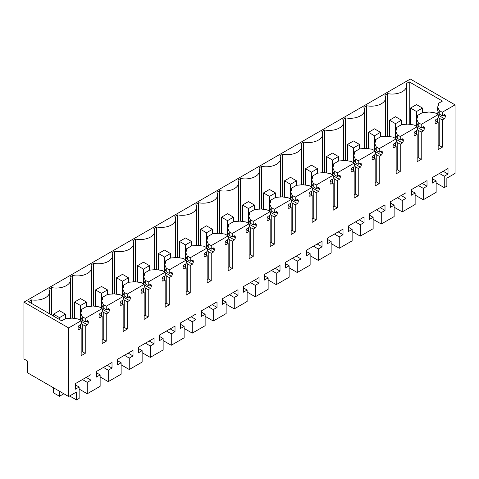 <?xml version="1.0" encoding="UTF-8"?>
<svg xmlns="http://www.w3.org/2000/svg" width="479" height="479" viewBox="0 0 479 479"><rect width="100%" height="100%" fill="white"/><g stroke="black" fill="none" stroke-linecap="round" stroke-linejoin="round"><path stroke-width="0.72" d="M443.279 115.211L445.302 116.379L445.302 115.846A2.545 1.467 -60 0 0 444.775 114.679A2.545 1.467 -60 0 0 444.398 114.565L442.243 115.81L442.243 112.254L455.05 104.859L455.05 173.446L446.859 178.176L446.859 186.145L444.267 187.642L436.135 182.948M444.267 187.642L444.267 176.23L448.015 174.063L448.015 168.488L432.387 177.511L432.387 183.086L436.135 180.918L436.135 192.336L423.262 199.767L423.262 188.355L427.017 186.187L427.017 180.613L411.383 189.636L411.383 195.21L415.137 193.043L411.383 190.882M445.302 116.379A2.545 1.467 -60 0 1 444.398 118.696L442.243 119.942L439.237 118.211L438.159 115.72M438.159 146.137L439.237 145.508L442.243 147.245L442.243 119.942M442.243 147.245L438.159 149.598L438.159 122.301L435.303 120.648M435.339 123.169L435.998 123.546L438.159 122.301M435.998 123.546A2.545 1.467 -60 0 1 435.627 123.432A2.545 1.467 -60 0 1 435.1 122.265L435.1 121.732A2.545 1.467 -60 0 1 435.998 119.415L438.159 118.163L438.159 114.613L421.239 124.378L418.239 122.648L416.664 119.008A15.274 8.82 180 0 0 417.676 115.858A15.274 8.82 180 0 0 417.652 115.367L417.652 116.349M422.28 127.336L424.298 128.504L424.298 127.965A2.545 1.467 -60 0 0 423.771 126.803A2.545 1.467 -60 0 0 423.4 126.69L421.239 127.935L421.239 124.378M424.298 128.504A2.545 1.467 -60 0 1 423.4 130.821L421.239 132.066L418.239 130.336L418.239 157.633L421.239 159.369L421.239 132.066M421.239 159.369L417.161 161.722L417.161 134.425L414.305 132.773M414.341 135.288L415 135.671L417.161 134.425M415 135.671A2.545 1.467 -60 0 1 414.628 135.557A2.545 1.467 -60 0 1 414.101 134.389L414.101 133.857A2.545 1.467 -60 0 1 415 131.539L417.161 130.288L417.161 126.737L400.24 136.503L397.241 134.773L395.666 131.132A15.274 8.82 180 0 0 396.672 127.983A15.274 8.82 180 0 0 396.648 127.492L396.648 128.474M401.276 139.461L403.3 140.628L403.3 140.09A2.545 1.467 -60 0 0 402.773 138.928A2.545 1.467 -60 0 0 402.402 138.814L400.24 140.06L400.24 136.503M403.3 140.628A2.545 1.467 -60 0 1 402.402 142.946L400.24 144.191L397.241 142.461L397.241 169.758L400.24 171.494L400.24 144.191M400.24 171.494L396.163 173.847L396.163 146.55L393.307 144.898M393.343 147.412L394.001 147.795L396.163 146.55M394.001 147.795A2.545 1.467 -60 0 1 393.624 147.682A2.545 1.467 -60 0 1 393.097 146.514L393.097 145.981A2.545 1.467 -60 0 1 394.001 143.658L396.163 142.413L396.163 138.856L379.242 148.628L376.243 146.897L374.662 143.257A15.274 8.82 180 0 0 375.674 140.107A15.274 8.82 180 0 0 375.65 139.617L375.65 140.598M380.278 151.586L382.302 152.747L382.302 152.214A2.545 1.467 -60 0 0 381.775 151.053A2.545 1.467 -60 0 0 381.398 150.933L379.242 152.184L379.242 148.628M382.302 152.747A2.545 1.467 -60 0 1 381.398 155.07L379.242 156.316L376.243 154.585L376.243 181.882L379.242 183.613L379.242 156.316M379.242 183.613L375.159 185.972L375.159 158.675L372.303 157.022M372.339 159.537L372.997 159.92L375.159 158.675M372.997 159.92A2.545 1.467 -60 0 1 372.626 159.806A2.545 1.467 -60 0 1 372.099 158.639L372.099 158.106A2.545 1.467 -60 0 1 372.997 155.783L375.159 154.537L375.159 150.981L358.238 160.752L355.238 159.022L353.664 155.382A15.274 8.82 180 0 0 354.676 152.232A15.274 8.82 180 0 0 354.652 151.741L354.652 152.723M359.28 163.704L361.298 164.872L361.298 164.339A2.545 1.467 -60 0 0 360.771 163.177A2.545 1.467 -60 0 0 360.4 163.058L358.238 164.309L358.238 160.752M361.298 164.872A2.545 1.467 -60 0 1 360.4 167.195L358.238 168.44L355.238 166.71L355.238 194.007L358.238 195.737L358.238 168.44M358.238 195.737L354.161 198.096L354.161 170.799L351.305 169.147M351.341 171.662L351.999 172.045L354.161 170.799M351.999 172.045A2.545 1.467 -60 0 1 351.628 171.931A2.545 1.467 -60 0 1 351.101 170.763L351.101 170.231A2.545 1.467 -60 0 1 351.999 167.907L354.161 166.662L354.161 163.105L337.24 172.877L334.24 171.147L332.666 167.506A15.274 8.82 180 0 0 333.671 164.357A15.274 8.82 180 0 0 333.647 163.866L333.647 164.848M338.276 175.829L340.3 176.996L340.3 176.464A2.545 1.467 -60 0 0 339.773 175.302A2.545 1.467 -60 0 0 339.401 175.182L337.24 176.434L337.24 172.877M340.3 176.996A2.545 1.467 -60 0 1 339.401 179.32L337.24 180.565L334.24 178.835L334.24 206.132L337.24 207.862L337.24 180.565M337.24 207.862L333.162 210.221L333.162 182.918L330.306 181.272M330.342 183.786L331.001 184.17L333.162 182.918M331.001 184.17A2.545 1.467 -60 0 1 330.63 184.05A2.545 1.467 -60 0 1 330.103 182.888L330.103 182.355A2.545 1.467 -60 0 1 331.001 180.032L333.162 178.787L333.162 175.23L316.242 185.002L313.242 183.265L311.667 179.631A15.274 8.82 180 0 0 312.673 176.482A15.274 8.82 180 0 0 312.649 175.991L312.649 176.967M317.278 187.954L319.301 189.121L319.301 188.588A2.545 1.467 -60 0 0 318.774 187.421A2.545 1.467 -60 0 0 318.397 187.307L316.242 188.552L316.242 185.002M319.301 189.121A2.545 1.467 -60 0 1 318.397 191.444L316.242 192.69L313.242 190.959L313.242 218.256L316.242 219.987L316.242 192.69M316.242 219.987L312.158 222.346L312.158 195.043L309.302 193.396M309.338 195.911L310.003 196.294L312.158 195.043M310.003 196.294A2.545 1.467 -60 0 1 309.626 196.174A2.545 1.467 -60 0 1 309.099 195.013L309.099 194.48A2.545 1.467 -60 0 1 310.003 192.157L312.158 190.911L312.158 187.355L295.238 197.126L292.238 195.39L290.663 191.756A15.274 8.82 180 0 0 291.675 188.6A15.274 8.82 180 0 0 291.651 188.115L291.651 189.091M296.279 200.078L298.297 201.246L298.297 200.713A2.545 1.467 -60 0 0 297.77 199.545A2.545 1.467 -60 0 0 297.399 199.432L295.238 200.677L295.238 197.126M298.297 201.246A2.545 1.467 -60 0 1 297.399 203.569L295.238 204.814L292.238 203.084L292.238 230.381L295.238 232.111L295.238 204.814M295.238 232.111L291.16 234.471L291.16 207.167L288.304 205.521M288.34 208.036L288.999 208.419L291.16 207.167M288.999 208.419A2.545 1.467 -60 0 1 288.627 208.299A2.545 1.467 -60 0 1 288.101 207.138L288.101 206.605A2.545 1.467 -60 0 1 288.999 204.282L291.16 203.036L291.16 199.48L274.239 209.251L271.24 207.515L269.665 203.88A15.274 8.82 180 0 0 270.671 200.725A15.274 8.82 180 0 0 270.647 200.234L270.647 201.216M275.281 212.203L277.299 213.371L277.299 212.838A2.545 1.467 -60 0 0 276.772 211.67A2.545 1.467 -60 0 0 276.401 211.556L274.239 212.802L274.239 209.251M277.299 213.371A2.545 1.467 -60 0 1 276.401 215.694L274.239 216.939L271.24 215.209L271.24 242.506L274.239 244.236L274.239 216.939M274.239 244.236L270.162 246.589L270.162 219.292L267.306 217.646M267.342 220.16L268 220.538L270.162 219.292M268 220.538A2.545 1.467 -60 0 1 267.629 220.424A2.545 1.467 -60 0 1 267.102 219.262L267.102 218.723A2.545 1.467 -60 0 1 268 216.406L270.162 215.161L270.162 211.604L253.241 221.376L250.242 219.639L248.667 216.005A15.274 8.82 180 0 0 249.673 212.85A15.274 8.82 180 0 0 249.649 212.359L249.649 213.341M254.277 224.328L256.301 225.495L256.301 224.962A2.545 1.467 -60 0 0 255.774 223.795A2.545 1.467 -60 0 0 255.403 223.681L253.241 224.926L253.241 221.376M256.301 225.495A2.545 1.467 -60 0 1 255.403 227.812L253.241 229.064L250.242 227.327L250.242 254.63L253.241 256.361L253.241 229.064M253.241 256.361L249.158 258.714L249.158 231.417L246.302 229.77M246.344 232.285L247.002 232.662L249.158 231.417M247.002 232.662A2.545 1.467 -60 0 1 246.625 232.549A2.545 1.467 -60 0 1 246.098 231.387L246.098 230.848A2.545 1.467 -60 0 1 247.002 228.531L249.158 227.286L249.158 223.729L232.237 233.495L229.237 231.764L227.663 228.13A15.274 8.82 180 0 0 228.675 224.974A15.274 8.82 180 0 0 228.651 224.483L228.651 225.465M233.279 236.452L235.303 237.62L235.303 237.087A2.545 1.467 -60 0 0 234.77 235.919A2.545 1.467 -60 0 0 234.399 235.806L232.237 237.051L232.237 233.495M235.303 237.62A2.545 1.467 -60 0 1 234.399 239.937L232.237 241.188L229.237 239.452L229.237 266.755L232.237 268.485L232.237 241.188M232.237 268.485L228.16 270.839L228.16 243.542L225.304 241.895M225.34 244.41L225.998 244.787L228.16 243.542M225.998 244.787A2.545 1.467 -60 0 1 225.627 244.673A2.545 1.467 -60 0 1 225.1 243.506L225.1 242.973A2.545 1.467 -60 0 1 225.998 240.656L228.16 239.41L228.16 235.854L211.239 245.619L208.239 243.889L206.665 240.254A15.274 8.82 180 0 0 207.676 237.099A15.274 8.82 180 0 0 207.652 236.608L207.652 237.59M212.281 248.577L214.299 249.745L214.299 249.212A2.545 1.467 -60 0 0 213.772 248.044A2.545 1.467 -60 0 0 213.4 247.93L211.239 249.176L211.239 245.619M214.299 249.745A2.545 1.467 -60 0 1 213.4 252.062L211.239 253.313L208.239 251.577L208.239 278.88L211.239 280.61L211.239 253.313M211.239 280.61L207.162 282.963L207.162 255.666L204.305 254.02M204.341 256.534L205 256.912L207.162 255.666M205 256.912A2.545 1.467 -60 0 1 204.629 256.798A2.545 1.467 -60 0 1 204.102 255.63L204.102 255.097A2.545 1.467 -60 0 1 205 252.78L207.162 251.535L207.162 247.978L190.241 257.744L187.241 256.014L185.666 252.373A15.274 8.82 180 0 0 186.672 249.224A15.274 8.82 180 0 0 186.648 248.733L186.648 249.715M191.277 260.702L193.3 261.869L193.3 261.336A2.545 1.467 -60 0 0 192.774 260.169A2.545 1.467 -60 0 0 192.402 260.055L190.241 261.3L190.241 257.744M193.3 261.869A2.545 1.467 -60 0 1 192.402 264.186L190.241 265.432L187.241 263.701L187.241 290.998L190.241 292.735L190.241 265.432M190.241 292.735L186.157 295.088L186.157 267.791L183.307 266.144M183.343 268.659L184.002 269.036L186.157 267.791M184.002 269.036A2.545 1.467 -60 0 1 183.625 268.923A2.545 1.467 -60 0 1 183.098 267.755L183.098 267.222A2.545 1.467 -60 0 1 184.002 264.905L186.157 263.654L186.157 260.103L169.243 269.869L166.243 268.138L164.662 264.498A15.274 8.82 180 0 0 165.674 261.348A15.274 8.82 180 0 0 165.65 260.857L165.65 261.839M170.279 272.826L172.302 273.994L172.302 273.461A2.545 1.467 -60 0 0 171.775 272.294A2.545 1.467 -60 0 0 171.398 272.18L169.243 273.425L169.243 269.869M172.302 273.994A2.545 1.467 -60 0 1 171.398 276.311L169.243 277.557L166.243 275.826L166.243 303.123L169.243 304.86L169.243 277.557M169.243 304.86L165.159 307.213L165.159 279.916L162.303 278.269M162.339 280.784L162.998 281.161L165.159 279.916M162.998 281.161A2.545 1.467 -60 0 1 162.626 281.047A2.545 1.467 -60 0 1 162.1 279.88L162.1 279.347A2.545 1.467 -60 0 1 162.998 277.03L165.159 275.778L165.159 272.228L148.239 281.993L145.239 280.263L143.664 276.623A15.274 8.82 180 0 0 144.676 273.473A15.274 8.82 180 0 0 144.652 272.982L144.652 273.964M149.28 284.951L151.298 286.119L151.298 285.58A2.545 1.467 -60 0 0 150.771 284.418A2.545 1.467 -60 0 0 150.4 284.304L148.239 285.55L148.239 281.993M151.298 286.119A2.545 1.467 -60 0 1 150.4 288.436L148.239 289.681L145.239 287.951L145.239 315.248L148.239 316.984L148.239 289.681M148.239 316.984L144.161 319.337L144.161 292.04L141.305 290.388M141.341 292.909L142 293.286L144.161 292.04M142 293.286A2.545 1.467 -60 0 1 141.628 293.172A2.545 1.467 -60 0 1 141.101 292.004L141.101 291.471A2.545 1.467 -60 0 1 142 289.154L144.161 287.903L144.161 284.352L127.24 294.118L124.241 292.388L122.666 288.747A15.274 8.82 180 0 0 123.672 285.598A15.274 8.82 180 0 0 123.648 285.107L123.648 286.089M128.276 297.076L130.3 298.243L130.3 297.704A2.545 1.467 -60 0 0 129.773 296.543A2.545 1.467 -60 0 0 129.402 296.429L127.24 297.675L127.24 294.118M130.3 298.243A2.545 1.467 -60 0 1 129.402 300.561L127.24 301.806L124.241 300.076L124.241 327.373L127.24 329.109L127.24 301.806M127.24 329.109L123.163 331.462L123.163 304.165L120.307 302.512M120.343 305.027L121.001 305.41L123.163 304.165M121.001 305.41A2.545 1.467 -60 0 1 120.63 305.297A2.545 1.467 -60 0 1 120.097 304.129L120.097 303.596A2.545 1.467 -60 0 1 121.001 301.279L123.163 300.028L123.163 296.477L106.242 306.243L103.242 304.512L101.662 300.872A15.274 8.82 180 0 0 102.674 297.722A15.274 8.82 180 0 0 102.65 297.231L102.65 298.213M107.278 309.2L109.302 310.368L109.302 309.829A2.545 1.467 -60 0 0 108.775 308.668A2.545 1.467 -60 0 0 108.398 308.548L106.242 309.799L106.242 306.243M109.302 310.368A2.545 1.467 -60 0 1 108.398 312.685L106.242 313.931L103.242 312.2L103.242 339.497L106.242 341.228L106.242 313.931M106.242 341.228L102.159 343.587L102.159 316.29L99.303 314.637M99.339 317.152L99.997 317.535L102.159 316.29M99.997 317.535A2.545 1.467 -60 0 1 99.626 317.421A2.545 1.467 -60 0 1 99.099 316.254L99.099 315.721A2.545 1.467 -60 0 1 99.997 313.398L102.159 312.152L102.159 308.596L85.238 318.367L82.238 316.637L80.664 312.997A15.274 8.82 180 0 0 81.675 309.847A15.274 8.82 180 0 0 81.652 309.356L86.549 306.524A15.274 8.82 180 0 0 92.86 305.955L99.159 306.865L102.159 308.596M86.741 321.056L88.298 321.954A2.545 1.467 -60 0 0 87.771 320.792A2.545 1.467 -60 0 0 87.4 320.673L85.238 321.924L85.238 318.367M88.298 321.954L88.298 322.487A2.545 1.467 -60 0 1 87.4 324.81L85.238 326.055L82.238 324.325L81.161 321.828M81.161 352.245L82.238 351.622L85.238 353.352L85.238 326.055M85.238 353.352L81.161 355.711L81.161 328.414L78.999 329.66A2.545 1.467 -60 0 1 78.628 329.546A2.545 1.467 -60 0 1 78.101 328.378L78.101 327.846A2.545 1.467 -60 0 1 78.999 325.522L81.161 324.277L81.161 320.72L68.653 327.947L68.653 396.534L27.548 372.806L27.548 361.028L23.95 358.951L23.95 302.135L410.347 79.053L455.05 104.859M415.137 193.043L415.137 204.461L402.264 211.892L402.264 200.479L406.012 198.312L406.012 192.738L390.385 201.761L390.385 207.335L394.133 205.168L394.133 216.586L381.266 224.016L381.266 212.598L385.014 210.437L385.014 204.862L369.387 213.885L369.387 219.46L373.135 217.292L373.135 228.711L360.262 236.141L360.262 224.723L364.016 222.561L364.016 216.987L348.389 226.01L348.389 231.585L352.137 229.417L352.137 240.835L339.264 248.266L339.264 236.848L343.012 234.686L343.012 229.112L327.385 238.135L327.385 243.709L331.139 241.542L331.139 252.96L318.266 260.39L318.266 248.972L322.014 246.811L322.014 241.23L306.386 250.254L306.386 255.834L310.135 253.666L310.135 265.085L297.261 272.515L297.261 261.097L301.016 258.935L301.016 253.355L285.388 262.378L285.388 267.959L289.136 265.791L289.136 277.203L276.263 284.64L276.263 273.222L280.011 271.054L280.011 265.48L264.384 274.503L264.384 280.077L268.138 277.916L268.138 289.328L255.265 296.764L255.265 285.346L259.013 283.179L259.013 277.604L243.386 286.628L243.386 292.202L247.134 290.04L247.134 301.453L234.267 308.883L234.267 297.471L238.015 295.303L238.015 289.729L222.388 298.752L222.388 304.327L226.136 302.165L226.136 313.577L213.263 321.008L213.263 309.596L217.017 307.428L217.017 301.854L201.384 310.877L201.384 316.451L205.138 314.29L205.138 325.702L192.265 333.133L192.265 321.72L196.013 319.553L196.013 313.979L180.385 323.002L180.385 328.576L184.134 326.415L184.134 337.827L171.266 345.257L171.266 333.845L175.015 331.678L175.015 326.103L159.387 335.126L159.387 340.701L163.135 338.533L163.135 349.951L150.262 357.382L150.262 345.97L154.016 343.802L154.016 338.228L138.383 347.251L138.383 352.825L142.137 350.658L142.137 362.076L129.264 369.507L129.264 358.094L133.012 355.927L133.012 350.353L117.385 359.376L117.385 364.95L121.133 362.783L121.133 374.201L108.266 381.631L108.266 370.213L112.014 368.052L112.014 362.477L96.387 371.5L96.387 377.075L100.135 374.907L100.135 386.325L87.262 393.756L87.262 382.338L91.016 380.176L91.016 374.602L75.389 383.625L75.389 389.199L79.137 387.032L79.137 398.45L76.538 399.947L76.538 391.978L68.653 396.534M444.267 176.23L439.435 173.44M423.262 199.767L415.137 195.073M436.135 180.918L432.387 178.757M448.015 174.063L443.183 171.272M68.653 327.947L23.95 302.135M81.161 320.72L78.161 318.99L71.856 318.08A15.274 8.82 180 0 1 65.551 318.649L61.749 320.846L28.53 301.662L31.59 299.896A14.424 8.329 180 0 0 49.624 291.831A14.424 8.329 180 0 0 48.882 289.196L51.63 287.61L51.63 315.002M438.65 104.224L438.65 103.242L442.452 101.051L409.228 81.867L406.168 83.633A14.424 8.329 180 0 1 406.623 85.723A14.424 8.329 180 0 1 387.631 93.621L384.882 95.207A14.424 8.329 180 0 1 385.625 97.842A14.424 8.329 180 0 1 366.633 105.745L363.884 107.332A14.424 8.329 180 0 1 364.627 109.966A14.424 8.329 180 0 1 345.628 117.87L342.88 119.457A14.424 8.329 180 0 1 343.623 122.091A14.424 8.329 180 0 1 324.63 129.995L321.882 131.581A14.424 8.329 180 0 1 322.624 134.216A14.424 8.329 180 0 1 303.632 142.119L300.884 143.706A14.424 8.329 180 0 1 301.626 146.34A14.424 8.329 180 0 1 282.634 154.238L279.88 155.831A14.424 8.329 180 0 1 280.622 158.465A14.424 8.329 180 0 1 261.63 166.363L258.882 167.949A14.424 8.329 180 0 1 259.624 170.59A14.424 8.329 180 0 1 240.632 178.487L237.883 180.074A14.424 8.329 180 0 1 238.626 182.715A14.424 8.329 180 0 1 219.633 190.612L216.885 192.199A14.424 8.329 180 0 1 217.628 194.839A14.424 8.329 180 0 1 198.629 202.737L195.881 204.323A14.424 8.329 180 0 1 196.624 206.964A14.424 8.329 180 0 1 177.631 214.861L174.883 216.448A14.424 8.329 180 0 1 175.625 219.089A14.424 8.329 180 0 1 156.633 226.986L153.885 228.573A14.424 8.329 180 0 1 154.627 231.213A14.424 8.329 180 0 1 135.629 239.111L132.881 240.697A14.424 8.329 180 0 1 133.623 243.338A14.424 8.329 180 0 1 114.631 251.236L111.882 252.822A14.424 8.329 180 0 1 112.625 255.457A14.424 8.329 180 0 1 93.633 263.36L90.884 264.947A14.424 8.329 180 0 1 91.627 267.581A14.424 8.329 180 0 1 72.628 275.485L69.88 277.072A14.424 8.329 180 0 1 70.623 279.706A14.424 8.329 180 0 1 51.63 287.61M438.65 103.242A15.274 8.82 180 0 1 438.674 103.733A15.274 8.82 180 0 1 437.662 106.883L439.237 110.523L442.243 112.254M442.243 115.81L439.237 114.08L439.237 110.523M437.662 106.883L437.662 110.595L439.237 114.08M437.662 114.415L437.998 111.206M438.159 115.092L444.398 118.696M439.237 145.508L439.237 118.211M438.159 114.613L435.16 112.876L428.861 111.966A15.274 8.82 180 0 1 422.55 112.535L417.652 115.367M418.239 122.648L418.239 126.205L421.239 127.935M416.664 119.008L416.664 122.72L418.239 126.205M416.664 126.54L416.999 123.331M417.161 127.216L423.4 130.821M417.161 127.839L418.239 130.336M417.161 158.256L418.239 157.633M417.161 126.737L414.161 125.001L407.857 124.091L401.552 124.66L396.648 127.492M397.241 134.773L397.241 138.329L400.24 140.06M395.666 131.132L395.666 134.844L397.241 138.329M395.666 138.665L395.995 135.455M396.163 139.341L402.402 142.946M396.163 139.964L397.241 142.461M396.163 170.38L397.241 169.758M396.163 138.856L393.157 137.126L386.858 136.216L380.548 136.784L375.65 139.617M376.243 146.897L376.243 150.448L379.242 152.184M374.662 143.257L374.662 146.969L376.243 150.448M374.662 150.789L374.997 147.58M375.159 151.466L381.398 155.07M375.159 152.088L376.243 154.585M375.159 182.505L376.243 181.882M375.159 150.981L372.159 149.25L365.86 148.34L359.549 148.909L354.652 151.741M355.238 159.022L355.238 162.573L358.238 164.309M353.664 155.382L353.664 159.094L355.238 162.573M353.664 162.914L353.999 159.705M354.161 163.59L360.4 167.195M354.161 164.213L355.238 166.71M354.161 194.63L355.238 194.007M354.161 163.105L351.161 161.375L344.856 160.465L338.551 161.034L333.647 163.866M334.24 171.147L334.24 174.697L337.24 176.434M332.666 167.506L332.666 171.219L334.24 174.697M332.666 175.039L332.995 171.829M333.162 175.715L339.401 179.32M333.162 176.338L334.24 178.835M333.162 206.754L334.24 206.132M333.162 175.23L330.163 173.5L323.858 172.59L317.553 173.159L312.649 175.991M313.242 183.265L313.242 186.822L316.242 188.552M311.667 179.631L311.667 183.343L313.242 186.822M311.667 187.163L311.997 183.954M312.158 187.84L318.397 191.444M312.158 188.463L313.242 190.959M312.158 218.879L313.242 218.256M312.158 187.355L309.159 185.624L302.86 184.714L296.549 185.283L291.651 188.115M292.238 195.39L292.238 198.947L295.238 200.677M290.663 191.756L290.663 195.468L292.238 198.947M290.663 199.288L290.998 196.079M291.16 199.965L297.399 203.569M291.16 200.587L292.238 203.084M291.16 231.004L292.238 230.381M291.16 199.48L288.16 197.749L281.862 196.839L275.551 197.408L270.647 200.234M271.24 207.515L271.24 211.071L274.239 212.802M269.665 203.88L269.665 207.593L271.24 211.071M269.665 211.413L269.994 208.203M270.162 212.089L276.401 215.694M270.162 212.712L271.24 215.209M270.162 243.128L271.24 242.506M270.162 211.604L267.162 209.874L260.857 208.964L254.553 209.533L249.649 212.359M250.242 219.639L250.242 223.196L253.241 224.926M248.667 216.005L248.667 219.717L250.242 223.196M248.667 223.537L248.996 220.328M249.158 224.214L255.403 227.812M249.158 224.837L250.242 227.327M249.158 255.253L250.242 254.63M249.158 223.729L246.158 221.999L239.859 221.088L233.548 221.657L228.651 224.483M229.237 231.764L229.237 235.321L232.237 237.051M227.663 228.13L227.663 231.842L229.237 235.321M227.663 235.656L227.998 232.447M228.16 236.339L234.399 239.937M228.16 236.961L229.237 239.452M228.16 267.378L229.237 266.755M228.16 235.854L225.16 234.123L218.861 233.213L212.55 233.782L207.652 236.608M208.239 243.889L208.239 247.445L211.239 249.176M206.665 240.254L206.665 243.967L208.239 247.445M206.665 247.781L207 244.571M207.162 248.463L213.4 252.062M207.162 249.086L208.239 251.577M207.162 279.502L208.239 278.88M207.162 247.978L204.162 246.248L197.857 245.338L191.552 245.907L186.648 248.733M187.241 256.014L187.241 259.57L190.241 261.3M185.666 252.373L185.666 256.085L187.241 259.57M185.666 259.905L185.996 256.696M186.157 260.588L192.402 264.186M186.157 261.211L187.241 263.701M186.157 291.627L187.241 290.998M186.157 260.103L183.158 258.367L176.859 257.462L170.548 258.031L165.65 260.857M166.243 268.138L166.243 271.695L169.243 273.425M164.662 264.498L164.662 268.21L166.243 271.695M164.662 272.03L164.998 268.821M165.159 272.707L171.398 276.311M165.159 273.335L166.243 275.826M165.159 303.752L166.243 303.123M165.159 272.228L162.159 270.491L155.861 269.581L149.55 270.15L144.652 272.982M145.239 280.263L145.239 283.819L148.239 285.55M143.664 276.623L143.664 280.335L145.239 283.819M143.664 284.155L143.999 280.945M144.161 284.831L150.4 288.436M144.161 285.46L145.239 287.951M144.161 315.871L145.239 315.248M144.161 284.352L141.161 282.616L134.856 281.706L128.552 282.275L123.648 285.107M124.241 292.388L124.241 295.944L127.24 297.675M122.666 288.747L122.666 292.459L124.241 295.944M122.666 296.279L122.995 293.07M123.163 296.956L129.402 300.561M123.163 297.579L124.241 300.076M123.163 327.995L124.241 327.373M123.163 296.477L120.157 294.741L113.858 293.831L107.547 294.399L102.65 297.231M103.242 304.512L103.242 308.063L106.242 309.799M101.662 300.872L101.662 304.584L103.242 308.063M101.662 308.404L101.997 305.195M102.159 309.081L108.398 312.685M102.159 309.703L103.242 312.2M102.159 340.12L103.242 339.497M85.238 321.924L82.238 320.188L82.238 316.637M80.664 312.997L80.664 316.709L82.238 320.188M80.664 320.529L80.999 317.32M81.161 321.205L87.4 324.81M82.238 351.622L82.238 324.325M81.161 328.414L78.305 326.762M78.34 329.277L78.999 329.66M76.538 399.947L69.641 395.965M79.137 387.032L75.389 384.871M91.016 380.176L86.184 377.386M87.262 382.338L82.436 379.554M87.262 393.756L79.137 389.062M100.135 374.907L96.387 372.746M112.014 368.052L107.188 365.261M108.266 370.213L103.434 367.429M108.266 381.631L100.135 376.937M121.133 362.783L117.385 360.621M133.012 355.927L128.186 353.137M129.264 358.094L124.438 355.304M129.264 369.507L121.133 364.812M142.137 350.658L138.383 348.496M154.016 343.802L149.185 341.012M150.262 345.97L145.436 343.18M150.262 357.382L142.137 352.688M163.135 338.533L159.387 336.372M175.015 331.678L170.189 328.893M171.266 333.845L166.435 331.055M171.266 345.257L163.135 340.563M184.134 326.415L180.385 324.247M196.013 319.553L191.187 316.769M192.265 321.72L187.439 318.93M192.265 333.133L184.134 328.444M205.138 314.29L201.384 312.122M217.017 307.428L212.185 304.644M213.263 309.596L208.437 306.805M213.263 321.008L205.138 316.32M226.136 302.165L222.388 299.998M238.015 295.303L233.183 292.519M234.267 297.471L229.435 294.681M234.267 308.883L226.136 304.195M247.134 290.04L243.386 287.873M259.013 283.179L254.187 280.395M255.265 285.346L250.433 282.556M255.265 296.764L247.134 292.07M268.138 277.916L264.384 275.748M280.011 271.054L275.185 268.27M276.263 273.222L271.437 270.431M276.263 284.64L268.138 279.946M289.136 265.791L285.388 263.624M301.016 258.935L296.184 256.145M297.261 261.097L292.435 258.313M297.261 272.515L289.136 267.821M310.135 253.666L306.386 251.499M322.014 246.811L317.188 244.021M318.266 248.972L313.434 246.188M318.266 260.39L310.135 255.696M331.139 241.542L327.385 239.374M343.012 234.686L338.186 231.896M339.264 236.848L334.438 234.063M339.264 248.266L331.139 243.572M352.137 229.417L348.389 227.256M364.016 222.561L359.184 219.771M360.262 224.723L355.436 221.939M360.262 236.141L352.137 231.447M373.135 217.292L369.387 215.131M385.014 210.437L380.188 207.647M381.266 212.598L376.434 209.814M381.266 224.016L373.135 219.322M394.133 205.168L390.385 203.006M406.012 198.312L401.186 195.522M402.264 200.479L397.438 197.689M402.264 211.892L394.133 207.197M427.017 186.187L422.185 183.397M423.262 188.355L418.436 185.565M31.59 303.429L31.59 299.896M72.628 318.194L72.628 275.485M93.633 306.069L93.633 263.36M114.631 293.944L114.631 251.236M135.629 281.82L135.629 239.111M156.633 269.695L156.633 226.986M177.631 257.57L177.631 214.861M198.629 245.446L198.629 202.737M219.633 233.321L219.633 190.612M240.632 221.196L240.632 178.487M261.63 209.072L261.63 166.363M282.634 196.953L282.634 154.238M303.632 184.828L303.632 142.119M324.63 172.703L324.63 129.995M345.628 160.579L345.628 117.87M366.633 148.454L366.633 105.745M387.631 136.329L387.631 93.621M409.228 81.867L409.228 124.289M437.662 122.013L437.662 118.451M416.664 134.138L416.664 130.575M395.666 146.263L395.666 142.7M374.662 158.387L374.662 154.825M353.664 170.512L353.664 166.949M332.666 182.637L332.666 179.074M311.667 194.761L311.667 191.199M290.663 206.886L290.663 203.324M269.665 219.005L269.665 215.448M248.667 231.129L248.667 227.567M227.663 243.254L227.663 239.692M206.665 255.379L206.665 251.816M185.666 267.504L185.666 263.941M164.662 279.628L164.662 276.066M143.664 291.753L143.664 288.19M122.666 303.878L122.666 300.315M101.662 316.002L101.662 312.44M81.652 310.338L81.652 309.356M80.664 328.127L80.664 324.564M416.502 104.602L410.497 108.062L416.502 111.529L422.502 108.062L416.502 104.602M410.497 108.062L410.497 124.474M416.502 111.529L416.502 126.354M416.502 130.671L416.502 134.042M422.502 108.062L422.502 112.565M395.498 116.726L389.499 120.187L395.498 123.654L401.498 120.187L395.498 116.726M389.499 120.187L389.499 136.599M395.498 123.654L395.498 138.479M395.498 142.796L395.498 146.167M401.498 120.187L401.498 124.69M374.5 128.845L368.501 132.312L374.5 135.779L380.5 132.312L374.5 128.845M368.501 132.312L368.501 148.724M374.5 135.779L374.5 150.604M374.5 154.921L374.5 158.292M380.5 132.312L380.5 136.814M353.502 140.97L347.503 144.436L353.502 147.903L359.501 144.436L353.502 140.97M347.503 144.436L347.503 160.848M353.502 147.903L353.502 162.728M353.502 167.045L353.502 170.416M359.501 144.436L359.501 148.939M332.498 153.094L326.498 156.561L332.498 160.022L338.497 156.561L332.498 153.094M326.498 156.561L326.498 172.973M332.498 160.022L332.498 174.853M332.498 179.17L332.498 182.541M338.497 156.561L338.497 161.064M311.5 165.219L305.5 168.686L311.5 172.147L317.499 168.686L311.5 165.219M305.5 168.686L305.5 185.098M311.5 172.147L311.5 186.978M311.5 191.295L311.5 194.666M317.499 168.686L317.499 173.188M290.502 177.344L284.502 180.811L290.502 184.271L296.501 180.811L290.502 177.344M284.502 180.811L284.502 197.222M290.502 184.271L290.502 199.096M290.502 203.413L290.502 206.79M296.501 180.811L296.501 185.313M269.497 189.468L263.498 192.935L269.497 196.396L275.503 192.935L269.497 189.468M263.498 192.935L263.498 209.347M269.497 196.396L269.497 211.221M269.497 215.538L269.497 218.915M275.503 192.935L275.503 197.438M248.499 201.593L242.5 205.06L248.499 208.521L254.499 205.06L248.499 201.593M242.5 205.06L242.5 221.466M248.499 208.521L248.499 223.346M248.499 227.663L248.499 231.034M254.499 205.06L254.499 209.562M227.501 213.718L221.502 217.185L227.501 220.645L233.501 217.185L227.501 213.718M221.502 217.185L221.502 233.59M227.501 220.645L227.501 235.47M227.501 239.787L227.501 243.158M233.501 217.185L233.501 221.687M206.503 225.843L200.497 229.303L206.503 232.77L212.502 229.303L206.503 225.843M200.497 229.303L200.497 245.715M206.503 232.77L206.503 247.595M206.503 251.912L206.503 255.283M212.502 229.303L212.502 233.812M185.499 237.967L179.499 241.428L185.499 244.895L191.498 241.428L185.499 237.967M179.499 241.428L179.499 257.84M185.499 244.895L185.499 259.72M185.499 264.037L185.499 267.408M191.498 241.428L191.498 245.931M164.501 250.092L158.501 253.553L164.501 257.019L170.5 253.553L164.501 250.092M158.501 253.553L158.501 269.964M164.501 257.019L164.501 271.844M164.501 276.161L164.501 279.532M170.5 253.553L170.5 258.055M143.502 262.217L137.503 265.677L143.502 269.144L149.502 265.677L143.502 262.217M137.503 265.677L137.503 282.089M143.502 269.144L143.502 283.969M143.502 288.286L143.502 291.657M149.502 265.677L149.502 270.18M122.498 274.341L116.499 277.802L122.498 281.269L128.498 277.802L122.498 274.341M116.499 277.802L116.499 294.214M122.498 281.269L122.498 296.094M122.498 300.411L122.498 303.782M128.498 277.802L128.498 282.305M101.5 286.466L95.501 289.927L101.5 293.393L107.5 289.927L101.5 286.466M95.501 289.927L95.501 306.338M101.5 293.393L101.5 308.219M101.5 312.536L101.5 315.906M107.5 289.927L107.5 294.429M80.502 298.585L74.502 302.051L80.502 305.518L86.501 302.051L80.502 298.585M74.502 302.051L74.502 318.463M80.502 305.518L80.502 320.343M80.502 324.66L80.502 328.031M86.501 302.051L86.501 306.554M59.498 310.709L53.498 314.176L59.498 317.637L65.497 314.176L59.498 310.709M53.498 314.176L53.498 316.08M53.498 387.786L53.498 392.81L59.498 396.277L63.851 393.762M59.498 317.637L59.498 319.547M59.498 391.253L59.498 396.277M65.497 314.176L65.497 318.679M443.74 114.942L445.302 115.846M438.022 112.176L438.548 112.481M422.741 127.067L424.298 127.965M417.017 124.3L417.55 124.606M401.743 139.191L403.3 140.09M396.019 136.425L396.546 136.725M380.739 151.316L382.302 152.214M375.021 148.55L375.548 148.849M359.741 163.441L361.298 164.339M354.023 160.669L354.55 160.974M338.743 175.565L340.3 176.464M333.019 172.793L333.546 173.099M317.739 187.69L319.301 188.588M312.021 184.918L312.548 185.223M296.74 199.815L298.297 200.713M291.022 197.043L291.549 197.348M275.742 211.94L277.299 212.838M270.018 209.167L270.545 209.473M254.738 224.064L256.301 224.962M249.02 221.292L249.547 221.597M233.74 236.183L235.303 237.087M228.022 233.417L228.549 233.722M212.742 248.308L214.299 249.212M207.018 245.541L207.545 245.847M191.744 260.432L193.3 261.336M186.02 257.666L186.547 257.971M170.74 272.557L172.302 273.461M165.021 269.791L165.548 270.096M149.741 284.682L151.298 285.58M144.017 281.915L144.55 282.221M128.743 296.806L130.3 297.704M123.019 294.04L123.546 294.34M107.739 308.931L109.302 309.829M102.021 306.165L102.548 306.464M81.023 318.284L81.55 318.589M86.28 321.325L88.298 322.487M49.624 313.841L49.624 291.831M70.623 318.319L70.623 279.706M91.627 306.195L91.627 267.581M112.625 294.07L112.625 255.457M133.623 281.945L133.623 243.338M154.627 269.821L154.627 231.213M175.625 257.696L175.625 219.089M196.624 245.571L196.624 206.964M217.628 233.453L217.628 194.839M238.626 221.328L238.626 182.715M259.624 209.203L259.624 170.59M280.622 197.079L280.622 158.465M301.626 184.954L301.626 146.34M322.624 172.829L322.624 134.216M343.623 160.704L343.623 122.091M364.627 148.58L364.627 109.966M385.625 136.455L385.625 97.842M406.623 124.33L406.623 85.723"/></g></svg>
